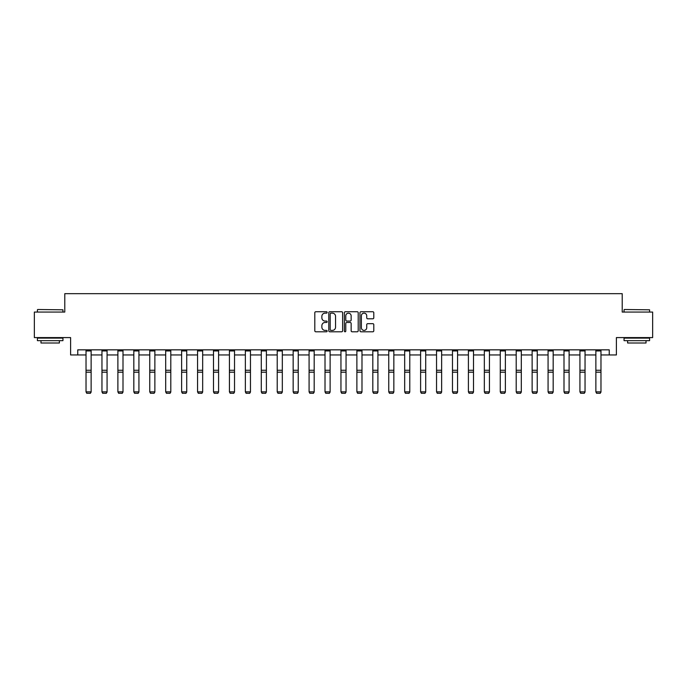 <?xml version="1.0" encoding="UTF-8"?>
<svg xmlns="http://www.w3.org/2000/svg" width="687" height="687" viewBox="0 0 687 687"><rect width="100%" height="100%" fill="white"/><g stroke="black" fill="none" stroke-linecap="round" stroke-linejoin="round"><path stroke-width="1.03" d="M327.158 312.439A0.704 0.704 0 0 0 326.454 311.735L315.805 311.735A1.005 1.005 0 0 0 314.801 312.74L314.801 330.782A1.005 1.005 0 0 0 315.805 331.787L326.454 331.787A0.704 0.704 0 0 0 327.158 331.082A0.704 0.704 0 0 0 326.454 330.387L325.08 330.387A3.212 3.212 0 0 1 321.868 327.175L321.868 325.672A3.212 3.212 0 0 1 325.08 322.469L326.454 322.469A0.704 0.704 0 0 0 327.158 321.765A0.704 0.704 0 0 0 326.454 321.061L325.08 321.061A3.212 3.212 0 0 1 321.868 317.858L321.868 316.346A3.212 3.212 0 0 1 325.08 313.143L326.454 313.143A0.704 0.704 0 0 0 327.158 312.439M372.801 318.802A1.005 1.005 0 0 0 373.797 317.806L373.797 312.74A1.005 1.005 0 0 0 372.801 311.735L360.967 311.735A1.005 1.005 0 0 0 359.962 312.74L359.962 330.782A1.005 1.005 0 0 0 360.967 331.787L372.801 331.787A1.005 1.005 0 0 0 373.797 330.782L373.797 324.668A1.005 1.005 0 0 0 372.801 323.671L367.734 323.671A1.005 1.005 0 0 0 366.729 324.668L366.729 327.699A2.679 2.679 0 0 1 364.05 330.387A2.679 2.679 0 0 1 361.371 327.699L361.371 315.822A2.679 2.679 0 0 1 364.05 313.143A2.679 2.679 0 0 1 366.729 315.822L366.729 317.806A1.005 1.005 0 0 0 367.734 318.802L372.801 318.802M77.76 354.956L77.76 349.846L609.24 349.846L609.24 354.956L616.394 354.956L616.394 337.592L652.65 337.592L652.65 312.061L622.216 312.061L622.216 293.675L64.784 293.675L64.784 312.061L34.35 312.061L34.35 337.592L70.606 337.592L70.606 354.956L86.03 354.956M342.624 312.74A1.005 1.005 0 0 0 341.619 311.735L329.794 311.735A1.005 1.005 0 0 0 328.79 312.74L328.79 330.782A1.005 1.005 0 0 0 329.794 331.787L341.619 331.787A1.005 1.005 0 0 0 342.624 330.782L342.624 312.74M345.381 311.735L357.206 311.735A1.005 1.005 0 0 1 358.21 312.74L358.21 330.782A1.005 1.005 0 0 1 357.206 331.787L352.148 331.787A1.005 1.005 0 0 1 351.143 330.782L351.143 323.465A1.005 1.005 0 0 0 350.138 322.469L346.78 322.469A1.005 1.005 0 0 0 345.784 323.465L345.784 331.082A0.704 0.704 0 0 1 345.08 331.787A0.704 0.704 0 0 1 344.376 331.082L344.376 312.74A1.005 1.005 0 0 1 345.381 311.735M91.131 354.956L101.959 354.956M107.069 354.956L117.889 354.956M122.999 354.956L133.828 354.956M138.929 354.956L149.757 354.956M154.867 354.956L165.687 354.956M170.797 354.956L181.626 354.956M186.727 354.956L197.555 354.956M202.665 354.956L213.485 354.956M218.595 354.956L229.424 354.956M234.525 354.956L245.353 354.956M250.463 354.956L261.283 354.956M266.393 354.956L277.213 354.956M282.323 354.956L293.151 354.956M298.252 354.956L309.081 354.956M314.191 354.956L325.011 354.956M330.121 354.956L340.95 354.956M346.05 354.956L356.879 354.956M361.989 354.956L372.809 354.956M377.919 354.956L388.748 354.956M393.849 354.956L404.677 354.956M409.787 354.956L420.607 354.956M425.717 354.956L436.537 354.956M441.647 354.956L452.475 354.956M457.576 354.956L468.405 354.956M473.515 354.956L484.335 354.956M489.445 354.956L500.273 354.956M505.374 354.956L516.203 354.956M521.313 354.956L532.133 354.956M537.243 354.956L548.071 354.956M553.172 354.956L564.001 354.956M569.111 354.956L579.931 354.956M585.041 354.956L595.869 354.956M600.97 354.956L609.24 354.956M330.894 313.143A0.704 0.704 0 0 0 330.189 313.847L330.189 329.683A0.704 0.704 0 0 0 330.894 330.387L332.345 330.387A3.212 3.212 0 0 0 335.557 327.175L335.557 316.346A3.212 3.212 0 0 0 332.345 313.143L330.894 313.143M351.143 315.874A2.679 2.679 0 0 0 348.464 313.195A2.679 2.679 0 0 0 345.784 315.874L345.784 320.056A1.005 1.005 0 0 0 346.78 321.061L350.138 321.061A1.005 1.005 0 0 0 351.143 320.056L351.143 315.874M91.131 350.963L86.03 350.963L86.03 349.872L91.131 349.872L91.131 392.054L90.366 393.325L86.794 393.247L90.366 393.325M86.794 393.325L86.03 391.873L91.131 391.873L90.366 393.247M86.03 350.963L86.03 391.873L86.794 393.247M37.716 309.511L62.946 309.811L37.716 309.511M50.177 340.658L37.416 340.658L37.416 338.107L62.946 338.107L62.946 340.658L50.177 340.658M59.374 340.658L59.374 343.011L40.988 343.011L40.988 340.658M624.363 309.511L649.584 309.811L624.363 309.511M636.823 340.658L624.054 340.658L624.054 338.107L649.584 338.107L649.584 340.658L636.823 340.658M646.012 340.658L646.012 343.011L627.626 343.011L627.626 340.658M107.069 350.963L101.959 350.963L101.959 349.872L107.069 349.872L107.069 392.054L106.305 393.325L102.724 393.247L106.305 393.325M102.724 393.325L101.959 391.873L107.069 391.873L106.305 393.247M101.959 350.963L101.959 391.873L102.724 393.247M122.999 350.963L117.889 350.963L117.889 349.872L122.999 349.872L122.999 392.054L122.234 393.325L118.662 393.247L122.234 393.325M118.662 393.325L117.889 391.873L122.999 391.873L122.234 393.247M117.889 350.963L117.889 391.873L118.662 393.247M138.929 350.963L133.828 350.963L133.828 349.872L138.929 349.872L138.929 392.054L138.164 393.325L134.592 393.247L138.164 393.325M134.592 393.325L133.828 391.873L138.929 391.873L138.164 393.247M133.828 350.963L133.828 391.873L134.592 393.247M154.867 350.963L149.757 350.963L149.757 349.872L154.867 349.872L154.867 392.054L154.094 393.325L150.522 393.247L154.094 393.325M150.522 393.325L149.757 391.873L154.867 391.873L154.094 393.247M149.757 350.963L149.757 391.873L150.522 393.247M170.797 350.963L165.687 350.963L165.687 349.872L170.797 349.872L170.797 392.054L170.032 393.325L166.46 393.247L170.032 393.325M166.46 393.325L165.687 391.873L170.797 391.873L170.032 393.247M165.687 350.963L165.687 391.873L166.46 393.247M186.727 350.963L181.626 350.963L181.626 349.872L186.727 349.872L186.727 392.054L185.962 393.325L182.39 393.247L185.962 393.325M182.39 393.325L181.626 391.873L186.727 391.873L185.962 393.247M181.626 350.963L181.626 391.873L182.39 393.247M202.665 350.963L197.555 350.963L197.555 349.872L202.665 349.872L202.665 392.054L201.892 393.325L198.32 393.247L201.892 393.325M198.32 393.325L197.555 391.873L202.665 391.873L201.892 393.247M197.555 350.963L197.555 391.873L198.32 393.247M218.595 350.963L213.485 350.963L213.485 349.872L218.595 349.872L218.595 392.054L217.831 393.325L214.25 393.247L217.831 393.325M214.25 393.325L213.485 391.873L218.595 391.873L217.831 393.247M213.485 350.963L213.485 391.873L214.25 393.247M234.525 350.963L229.424 350.963L229.424 349.872L234.525 349.872L234.525 392.054L233.76 393.325L230.188 393.247L233.76 393.325M230.188 393.325L229.424 391.873L234.525 391.873L233.76 393.247M229.424 350.963L229.424 391.873L230.188 393.247M250.463 350.963L245.353 350.963L245.353 349.872L250.463 349.872L250.463 392.054L249.69 393.325L246.118 393.247L249.69 393.325M246.118 393.325L245.353 391.873L250.463 391.873L249.69 393.247M245.353 350.963L245.353 391.873L246.118 393.247M266.393 350.963L261.283 350.963L261.283 349.872L266.393 349.872L266.393 392.054L265.629 393.325L262.048 393.247L265.629 393.325M262.048 393.325L261.283 391.873L266.393 391.873L265.629 393.247M261.283 350.963L261.283 391.873L262.048 393.247M282.323 350.963L277.213 350.963L277.213 349.872L282.323 349.872L282.323 392.054L281.558 393.325L277.986 393.247L281.558 393.325M277.986 393.325L277.213 391.873L282.323 391.873L281.558 393.247M277.213 350.963L277.213 391.873L277.986 393.247M298.252 350.963L293.151 350.963L293.151 349.872L298.252 349.872L298.252 392.054L297.488 393.325L293.916 393.247L297.488 393.325M293.916 393.325L293.151 391.873L298.252 391.873L297.488 393.247M293.151 350.963L293.151 391.873L293.916 393.247M314.191 350.963L309.081 350.963L309.081 349.872L314.191 349.872L314.191 392.054L313.427 393.325L309.846 393.247L313.427 393.325M309.846 393.325L309.081 391.873L314.191 391.873L313.427 393.247M309.081 350.963L309.081 391.873L309.846 393.247M330.121 350.963L325.011 350.963L325.011 349.872L330.121 349.872L330.121 392.054L329.356 393.325L325.784 393.247L329.356 393.325M325.784 393.325L325.011 391.873L330.121 391.873L329.356 393.247M325.011 350.963L325.011 391.873L325.784 393.247M346.05 350.963L340.95 350.963L340.95 349.872L346.05 349.872L346.05 392.054L345.286 393.325L341.714 393.247L345.286 393.325M341.714 393.325L340.95 391.873L346.05 391.873L345.286 393.247M340.95 350.963L340.95 391.873L341.714 393.247M361.989 350.963L356.879 350.963L356.879 349.872L361.989 349.872L361.989 392.054L361.216 393.325L357.644 393.247L361.216 393.325M357.644 393.325L356.879 391.873L361.989 391.873L361.216 393.247M356.879 350.963L356.879 391.873L357.644 393.247M377.919 350.963L372.809 350.963L372.809 349.872L377.919 349.872L377.919 392.054L377.154 393.325L373.573 393.247L377.154 393.325M373.573 393.325L372.809 391.873L377.919 391.873L377.154 393.247M372.809 350.963L372.809 391.873L373.573 393.247M393.849 350.963L388.748 350.963L388.748 349.872L393.849 349.872L393.849 392.054L393.084 393.325L389.512 393.247L393.084 393.325M389.512 393.325L388.748 391.873L393.849 391.873L393.084 393.247M388.748 350.963L388.748 391.873L389.512 393.247M409.787 350.963L404.677 350.963L404.677 349.872L409.787 349.872L409.787 392.054L409.014 393.325L405.442 393.247L409.014 393.325M405.442 393.325L404.677 391.873L409.787 391.873L409.014 393.247M404.677 350.963L404.677 391.873L405.442 393.247M425.717 350.963L420.607 350.963L420.607 349.872L425.717 349.872L425.717 392.054L424.952 393.325L421.371 393.247L424.952 393.325M421.371 393.325L420.607 391.873L425.717 391.873L424.952 393.247M420.607 350.963L420.607 391.873L421.371 393.247M441.647 350.963L436.537 350.963L436.537 349.872L441.647 349.872L441.647 392.054L440.882 393.325L437.31 393.247L440.882 393.325M437.31 393.325L436.537 391.873L441.647 391.873L440.882 393.247M436.537 350.963L436.537 391.873L437.31 393.247M457.576 350.963L452.475 350.963L452.475 349.872L457.576 349.872L457.576 392.054L456.812 393.325L453.24 393.247L456.812 393.325M453.24 393.325L452.475 391.873L457.576 391.873L456.812 393.247M452.475 350.963L452.475 391.873L453.24 393.247M473.515 350.963L468.405 350.963L468.405 349.872L473.515 349.872L473.515 392.054L472.75 393.325L469.169 393.247L472.75 393.325M469.169 393.325L468.405 391.873L473.515 391.873L472.75 393.247M468.405 350.963L468.405 391.873L469.169 393.247M489.445 350.963L484.335 350.963L484.335 349.872L489.445 349.872L489.445 392.054L488.68 393.325L485.108 393.247L488.68 393.325M485.108 393.325L484.335 391.873L489.445 391.873L488.68 393.247M484.335 350.963L484.335 391.873L485.108 393.247M505.374 350.963L500.273 350.963L500.273 349.872L505.374 349.872L505.374 392.054L504.61 393.325L501.038 393.247L504.61 393.325M501.038 393.325L500.273 391.873L505.374 391.873L504.61 393.247M500.273 350.963L500.273 391.873L501.038 393.247M521.313 350.963L516.203 350.963L516.203 349.872L521.313 349.872L521.313 392.054L520.54 393.325L516.967 393.247L520.54 393.325M516.967 393.325L516.203 391.873L521.313 391.873L520.54 393.247M516.203 350.963L516.203 391.873L516.967 393.247M537.243 350.963L532.133 350.963L532.133 349.872L537.243 349.872L537.243 392.054L536.478 393.325L532.906 393.247L536.478 393.325M532.906 393.325L532.133 391.873L537.243 391.873L536.478 393.247M532.133 350.963L532.133 391.873L532.906 393.247M553.172 350.963L548.071 350.963L548.071 349.872L553.172 349.872L553.172 392.054L552.408 393.325L548.836 393.247L552.408 393.325M548.836 393.325L548.071 391.873L553.172 391.873L552.408 393.247M548.071 350.963L548.071 391.873L548.836 393.247M569.111 350.963L564.001 350.963L564.001 349.872L569.111 349.872L569.111 392.054L568.338 393.325L564.766 393.247L568.338 393.325M564.766 393.325L564.001 391.873L569.111 391.873L568.338 393.247M564.001 350.963L564.001 391.873L564.766 393.247M585.041 350.963L579.931 350.963L579.931 349.872L585.041 349.872L585.041 392.054L584.276 393.325L580.695 393.247L584.276 393.325M580.695 393.325L579.931 391.873L585.041 391.873L584.276 393.247M579.931 350.963L579.931 391.873L580.695 393.247M600.97 350.963L595.869 350.963L595.869 349.872L600.97 349.872L600.97 392.054L600.206 393.325L596.634 393.247L600.206 393.325M596.634 393.325L595.869 391.873L600.97 391.873L600.206 393.247M595.869 350.963L595.869 391.873L596.634 393.247M91.131 370.259L86.03 370.259M91.131 372.199L86.03 372.199M107.069 370.259L101.959 370.259M107.069 372.199L101.959 372.199M122.999 370.259L117.889 370.259M122.999 372.199L117.889 372.199M138.929 370.259L133.828 370.259M138.929 372.199L133.828 372.199M154.867 370.259L149.757 370.259M154.867 372.199L149.757 372.199M170.797 370.259L165.687 370.259M170.797 372.199L165.687 372.199M186.727 370.259L181.626 370.259M186.727 372.199L181.626 372.199M202.665 370.259L197.555 370.259M202.665 372.199L197.555 372.199M218.595 370.259L213.485 370.259M218.595 372.199L213.485 372.199M234.525 370.259L229.424 370.259M234.525 372.199L229.424 372.199M250.463 370.259L245.353 370.259M250.463 372.199L245.353 372.199M266.393 370.259L261.283 370.259M266.393 372.199L261.283 372.199M282.323 370.259L277.213 370.259M282.323 372.199L277.213 372.199M298.252 370.259L293.151 370.259M298.252 372.199L293.151 372.199M314.191 370.259L309.081 370.259M314.191 372.199L309.081 372.199M330.121 370.259L325.011 370.259M330.121 372.199L325.011 372.199M346.05 370.259L340.95 370.259M346.05 372.199L340.95 372.199M361.989 370.259L356.879 370.259M361.989 372.199L356.879 372.199M377.919 370.259L372.809 370.259M377.919 372.199L372.809 372.199M393.849 370.259L388.748 370.259M393.849 372.199L388.748 372.199M409.787 370.259L404.677 370.259M409.787 372.199L404.677 372.199M425.717 370.259L420.607 370.259M425.717 372.199L420.607 372.199M441.647 370.259L436.537 370.259M441.647 372.199L436.537 372.199M457.576 370.259L452.475 370.259M457.576 372.199L452.475 372.199M473.515 370.259L468.405 370.259M473.515 372.199L468.405 372.199M489.445 370.259L484.335 370.259M489.445 372.199L484.335 372.199M505.374 370.259L500.273 370.259M505.374 372.199L500.273 372.199M521.313 370.259L516.203 370.259M521.313 372.199L516.203 372.199M537.243 370.259L532.133 370.259M537.243 372.199L532.133 372.199M553.172 370.259L548.071 370.259M553.172 372.199L548.071 372.199M569.111 370.259L564.001 370.259M569.111 372.199L564.001 372.199M585.041 370.259L579.931 370.259M585.041 372.199L579.931 372.199M600.97 370.259L595.869 370.259M600.97 372.199L595.869 372.199M37.416 312.061L37.416 309.811M43.238 338.107L43.238 337.592M57.124 338.107L57.124 337.592M62.946 312.061L62.946 309.811M624.054 312.061L624.054 309.811M629.876 338.107L629.876 337.592M643.762 338.107L643.762 337.592M649.584 312.061L649.584 309.811"/></g></svg>
